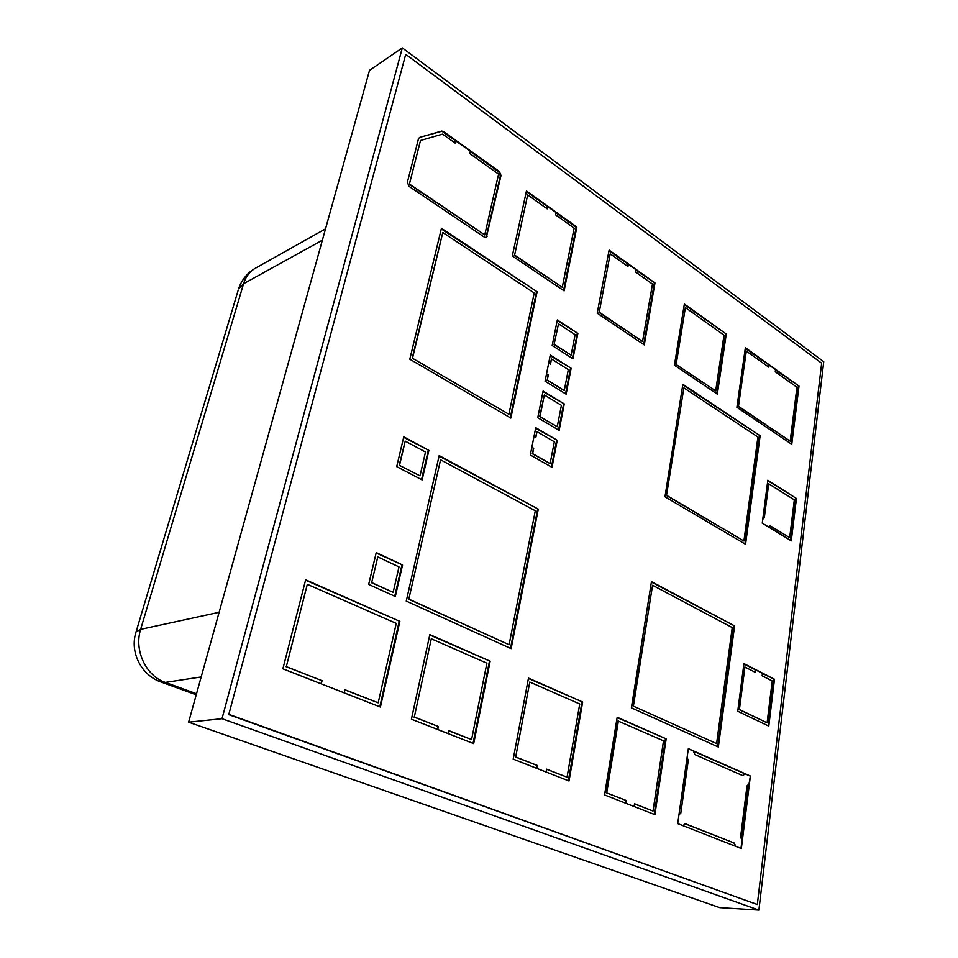 <?xml version="1.0" encoding="UTF-8"?>
<svg xmlns="http://www.w3.org/2000/svg" width="958" height="958" viewBox="0 0 958 958"><rect width="100%" height="100%" fill="white"/><g stroke="black" fill="none" stroke-linecap="round" stroke-linejoin="round"><path stroke-width="1.44" d="M222.005 718.716L758.892 910.1L719.709 907.633L188.63 722.188L369.513 70.341L402.312 47.9L222.005 718.716L188.63 722.188M758.892 910.1L823.736 361.729L402.312 47.9M368.674 584.416L376.243 552.574L402.564 564.981L395.319 596.499L368.674 584.416M402.564 564.981L376.147 552.994M394.744 596.235L401.893 565.136M282.885 668.816L305.662 579.794L399.857 621.359L380.41 707.052L282.885 668.816M399.857 621.359L305.566 580.177M379.799 706.812L399.187 621.467M569.028 780.998L513.213 759.119L528.469 678.108L582.656 702.022L569.028 780.998M582.656 702.022L528.409 678.468M568.369 780.746L581.961 702.082M677.713 823.605L688.359 748.665L750.377 776.028L741.336 848.548L677.713 823.605M750.377 776.028L749.024 783.943L747 785.859L740.606 836.957L741.983 840.37L740.989 848.417M741.708 839.687L748.629 784.327M688.347 748.833L693.448 751.084L694.885 754.593L742.917 775.705L744.953 773.801L693.544 751.288M774.483 679.258L768.783 726.128L737.732 711.255L743.935 663.619L774.483 679.258L762.436 673.522M768.124 725.817L773.777 679.318M755.539 669.774L755.215 672.276L744.929 667.031L739.408 709.507L767.107 722.823L772.22 680.946L762.149 675.809L762.46 673.318L743.887 664.026M745.563 544.288L664.972 496.783L682.862 384.326L760.125 435.758L745.563 544.288M760.125 435.758L682.767 384.912M744.941 543.916L759.455 435.926M559.137 430.381L537.761 417.724L543.102 391.032L564.25 403.905L559.137 430.381M564.25 403.905L542.982 391.594M558.574 430.046L563.579 404.12M571.136 368.267L566.13 394.181L545.066 381.224L550.287 355.095L571.136 368.267L550.167 355.681M565.567 393.834L570.465 368.495M443.47 131.509L499.441 171.59L501.01 175.482L486.317 237.488L484.497 237.237L409.078 186.403L407.366 182.271L418.514 138.682L419.64 137.413L441.71 131.078L443.47 131.509L441.075 131.45L419.64 137.413M485.981 237.608L500.375 175.817L498.807 171.925L470.258 151.496M455.697 140.67L455.11 143.089L442.56 134.12L420.514 140.491L409.413 184.032L484.748 234.914L498.579 174.14L469.767 153.555L470.342 151.148L442.847 131.881M644.279 344.916L597.217 313.194L609.108 250.11L654.961 282.957L644.279 344.916M654.961 282.957L635.944 270.072M643.716 344.533L654.302 283.209M628.34 264.264L627.933 266.54L610.21 253.87L599.241 312.236L642.543 341.467L652.482 284.071L635.597 272.012L636.004 269.749L608.977 250.768M799.008 386.098L791.751 444.296L736.894 407.33L745.372 347.694L799.008 386.098L775.501 369.932M791.152 443.889L798.349 386.29M769.106 365.034L775.537 369.632L775.25 371.776L796.948 387.272L790.182 441.183L738.486 406.264L746.306 351.095L768.819 367.177L769.106 365.034L745.288 348.317M717.338 394.157L674.42 365.226L684.359 304.009L726.272 334.019L717.338 394.157M726.272 334.019L684.263 304.644M716.764 393.762L725.613 334.234M564.106 290.885L512.302 255.978L526.469 190.941L576.86 227.034L564.106 290.885M576.86 227.034L576.213 227.321L556.011 212.868M563.579 290.525L576.213 227.321M547.665 206.509L547.174 208.856L527.678 194.929L514.614 255.079L562.274 287.268L574.141 228.112L555.604 214.867L556.083 212.532L526.325 191.612M510.842 418.071L409.808 359.214L441.446 228.303L537.103 291.735L510.842 418.071M537.103 291.735L441.291 228.95M510.291 417.748L536.456 292.01M572.968 358.771L552.203 345.527L557.317 319.948L577.866 333.396L572.968 358.771M577.866 333.396L557.197 320.559M572.417 358.424L577.207 333.647M557.233 440.285L552.012 467.324L530.301 454.99L535.761 427.711L557.233 440.285L535.654 428.25M551.437 466.989L556.562 440.476M762.245 523.14L767.837 480.197L796.433 498.495L791.284 540.851L762.245 523.14M796.433 498.495L767.765 480.736M790.661 540.468L795.751 498.639M631.382 707.83L651.464 581.626L734.594 625.933L718.344 747.024L631.382 707.83M734.594 625.933L651.392 582.069M717.674 746.725L733.9 626.017M654.901 814.659L604.57 794.936L617.192 717.255L666.157 738.857L654.901 814.659M666.157 738.857L617.144 717.602M654.218 814.396L665.439 738.905M473.683 743.624L411.413 719.207L429.843 634.591L490.149 661.2L473.683 743.624M490.149 661.2L429.759 634.962M473.048 743.372L489.454 661.283M538.288 509.105L511.129 648.638L406.252 601.085L439.183 455.601L538.288 509.105L439.075 456.104M510.506 648.362L537.618 509.273M396.696 466.63L403.785 436.836L428.885 450.392L422.107 479.898L396.696 466.63M428.885 450.392L403.665 437.351M421.556 479.611L428.226 450.595M229.381 714.572L757.323 904.508L228.746 714.644L405.725 54.343L228.746 714.644M757.323 904.508L821.653 363.214L405.725 54.343M683.88 387.894L666.481 495.537L683.88 387.894L757.922 437.04L743.911 541.007L666.481 495.537M666.816 495.454L743.911 541.007M768.532 366.974L768.783 365.13M746.306 351.095L738.486 406.264M790.182 441.183L738.151 406.36M676.192 364.196L685.365 307.566L675.857 364.303L715.698 390.876L675.857 364.303M685.365 307.566L723.997 335.168L715.698 390.876M716.596 743.588L633.07 705.998L652.566 585.266L732.235 627.574L716.596 743.588L633.07 705.998M633.418 705.962L652.566 585.266M634.148 806.528L634.567 803.774L653.033 811.043L663.511 740.809L618.018 721.003L606.378 792.817L626.173 800.469L606.378 792.817M618.377 720.979L606.737 792.805M626.173 800.469L625.742 803.235M625.406 803.103L625.813 800.469M653.033 811.043L634.555 803.906M744.929 667.031L739.408 709.507M767.107 722.823L739.049 709.531M754.892 672.109L755.179 669.81M768.747 527.116L770.196 525.774L789.691 537.689L794.314 499.848L768.424 483.622L764.304 517.811L762.748 519.248M789.691 537.689L770.016 525.942M768.759 483.539L764.304 517.811M762.784 518.973L763.969 517.883M454.882 142.922L455.385 140.85M420.514 140.491L409.413 184.032M484.748 234.914L409.09 184.211M627.658 266.348L628.017 264.396M610.21 253.87L599.241 312.236M642.543 341.467L598.918 312.356M546.922 208.664L547.341 206.665M527.678 194.929L514.614 255.079M562.274 287.268L514.29 255.235M508.902 414.263L534.217 292.968L442.788 232.519L412.239 358.124L508.902 414.263L412.239 358.124M442.788 232.519L412.563 358.005M558.514 323.84L554.071 344.569L558.514 323.84L575.099 334.677L571.124 355.143L554.071 344.569M554.395 344.449L571.124 355.143M557.257 426.681L561.4 405.33L544.324 394.971L539.701 416.574L557.257 426.681L539.701 416.574M544.324 394.971L540.037 416.467M546.539 373.848L548.311 374.949L547.293 380.063L564.274 390.529L568.322 369.62L551.497 359.011L550.455 364.244L548.683 363.142M551.497 359.011L550.179 364.076M548.311 374.949L546.479 374.135M547.293 380.063L547.988 375.069M564.274 390.529L546.958 380.17M531.858 447.242L533.69 448.296L532.624 453.637L550.108 463.6L554.335 441.782L537.007 431.663L535.917 437.135L534.085 436.07M537.007 431.663L535.63 436.968M533.69 448.296L531.798 447.506M532.624 453.637L533.355 448.392M550.108 463.6L532.289 453.733M409.114 599.229L509.105 644.734L408.779 599.289L440.584 459.804L408.779 599.289M509.105 644.734L535.294 510.758L440.584 459.804M536.755 768.352L537.282 765.466L515.703 756.964L529.774 682.048L579.734 703.998L567.052 777.189L546.599 769.13L546.084 772.004M529.774 682.048L515.703 756.964M537.282 765.466L515.356 756.976M536.432 768.22L536.935 765.478M567.052 777.189L546.575 769.274M437.758 729.541L438.393 726.523L414.311 717.027L431.292 638.782L486.892 663.211L471.576 739.588L448.787 730.607L448.164 733.612M431.292 638.782L414.311 717.027M438.393 726.523L413.964 717.063M437.447 729.421L438.057 726.547M471.576 739.588L448.751 730.762M420.011 475.851L399.211 465.241L405.234 441.135L425.496 452.032L420.011 475.851L399.211 465.241M399.546 465.133L405.234 441.135M377.775 556.921L399.019 566.896L393.151 592.331L371.692 582.572L377.775 556.921L371.692 582.572M393.151 592.331L371.357 582.632M321.277 683.868L322.056 680.707L286.322 666.636L307.314 584.32L396.265 623.395L378.182 702.813L344.952 689.724L344.209 692.862M378.182 702.813L344.916 689.88M307.314 584.32L286.322 666.636M322.056 680.707L285.999 666.684M320.99 683.761L321.72 680.743M735.696 846.345L734.367 843.076L685.198 823.712L683.054 825.7M734.367 843.076L685.09 823.808M735.277 846.177L734.008 843.064M744.953 773.801L750.018 776.04M742.69 775.597L744.606 773.813M678.971 814.779L680.815 813.079L688.287 760.377L687.114 757.491M688.287 760.377L687.018 758.149M680.815 813.079L687.928 760.389M679.018 814.396L680.455 813.079M219.131 612.294L140.634 629.358L136.084 631.837C129.378 652.063 141.269 675.522 161.555 682.204L165.303 682.407C145.951 675.929 133.904 650.266 140.634 629.358L243.572 283.736C245.763 276.67 249.727 271.497 255.451 268.192C247.248 272.946 241.632 279.844 238.59 288.885L243.572 283.736L322.379 240.183M238.099 290.502L136.084 631.837M499.441 171.59L498.807 171.925M441.71 131.078L441.075 131.45M487.227 236.219L486.592 236.53M501.01 175.482L500.375 175.817M196.522 693.76L165.303 682.407L201.18 676.971M325.54 228.83L255.451 268.192M196.222 694.813L161.555 682.204"/></g></svg>
